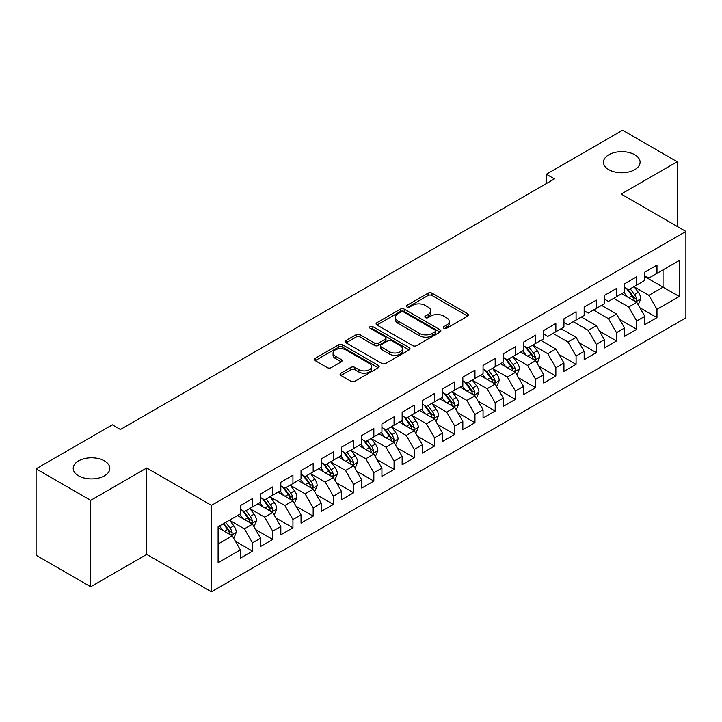 <?xml version="1.0" encoding="UTF-8"?>
<svg xmlns="http://www.w3.org/2000/svg" width="722" height="722" viewBox="0 0 722 722"><rect width="100%" height="100%" fill="white"/><g stroke="black" fill="none" stroke-linecap="round" stroke-linejoin="round"><path stroke-width="1.08" d="M443.877 328.284A1.967 1.137 0 0 0 446.656 328.284L467.748 316.101A2.807 1.625 0 0 0 468.569 314.954A2.807 1.625 0 0 0 467.748 313.808L432.018 293.186A2.807 1.625 0 0 0 428.047 293.186L406.955 305.361A1.967 1.137 0 0 0 406.378 306.164A1.967 1.137 0 0 0 406.955 306.967A1.967 1.137 0 0 0 409.726 306.967L412.461 305.388A8.98 5.189 0 0 1 425.168 305.388L428.146 307.103A8.98 5.189 0 0 1 430.772 310.776A8.98 5.189 0 0 1 428.146 314.44L425.411 316.019A1.967 1.137 0 0 0 424.834 316.823A1.967 1.137 0 0 0 425.411 317.626A1.967 1.137 0 0 0 428.191 317.626L430.926 316.046A8.98 5.189 0 0 1 443.624 316.046L446.602 317.77A8.98 5.189 0 0 1 449.237 321.434A8.98 5.189 0 0 1 446.602 325.099L443.877 326.678A1.967 1.137 0 0 0 443.299 327.481A1.967 1.137 0 0 0 443.877 328.284L443.877 326.678M104.455 460.889A18.303 10.568 0 0 0 84.51 458.596A18.303 10.568 0 0 0 73.211 468.361A18.303 10.568 0 0 0 78.572 475.834A18.303 10.568 0 0 0 98.517 478.126A18.303 10.568 0 0 0 109.816 468.361A18.303 10.568 0 0 0 104.455 460.889M634.737 154.734A18.303 10.568 0 0 0 614.783 152.45A18.303 10.568 0 0 0 603.484 162.215A18.303 10.568 0 0 0 608.845 169.688A18.303 10.568 0 0 0 628.799 171.971A18.303 10.568 0 0 0 640.098 162.215A18.303 10.568 0 0 0 634.737 154.734M340.892 373.184A2.807 1.625 0 0 0 340.071 374.33A2.807 1.625 0 0 0 340.892 375.476L350.919 381.261A2.807 1.625 0 0 0 354.89 381.261L378.319 367.733A2.807 1.625 0 0 0 379.14 366.586A2.807 1.625 0 0 0 378.319 365.44L342.58 344.818A2.807 1.625 0 0 0 338.609 344.818L315.189 358.338A2.807 1.625 0 0 0 314.368 359.484A2.807 1.625 0 0 0 315.189 360.63L327.301 367.624A2.807 1.625 0 0 0 331.272 367.624L341.289 361.83A2.807 1.625 0 0 0 342.111 360.684A2.807 1.625 0 0 0 341.289 359.538L335.288 356.072A7.509 4.332 0 0 1 333.086 353.013A7.509 4.332 0 0 1 337.725 349.006A7.509 4.332 0 0 1 345.91 349.944L369.429 363.527A7.509 4.332 0 0 1 371.631 366.586A7.509 4.332 0 0 1 366.993 370.594A7.509 4.332 0 0 1 358.816 369.655L354.89 367.39A2.807 1.625 0 0 0 350.919 367.39L340.892 373.184L340.892 375.476M90.701 500.355L90.701 586.76L146.728 554.415L146.728 468.009L90.701 500.355L36.1 468.831L112.343 424.807L120.439 429.482L554.442 178.912L546.355 174.237L546.355 183.578M146.728 468.009L211.447 505.373L685.9 231.455L685.9 317.861L211.447 591.778L211.447 505.373M677.2 226.428L677.2 161.746L621.182 194.083L685.9 231.455M677.2 161.746L622.599 130.222L546.355 174.237M412.659 345.612A2.807 1.625 0 0 0 416.63 345.612L440.05 332.093A2.807 1.625 0 0 0 440.871 330.947A2.807 1.625 0 0 0 440.05 329.801L404.32 309.169A2.807 1.625 0 0 0 400.349 309.169L376.929 322.698A2.807 1.625 0 0 0 376.108 323.844A2.807 1.625 0 0 0 376.929 324.99L412.659 345.612M370.864 328.709A1.967 1.137 0 0 1 372.859 328.979L372.859 326.651L409.184 347.625A2.807 1.625 0 0 1 410.006 348.771A2.807 1.625 0 0 1 409.184 349.917L385.756 363.437A2.807 1.625 0 0 1 381.794 363.437L346.055 342.806L346.055 340.513A2.807 1.625 0 0 0 345.233 341.659A2.807 1.625 0 0 0 346.055 342.806M346.055 340.513L356.081 334.728A2.807 1.625 0 0 1 360.052 334.728L374.547 343.094A2.807 1.625 0 0 0 378.518 343.094L385.16 339.259A2.807 1.625 0 0 0 385.99 338.113A2.807 1.625 0 0 0 385.16 336.966L370.079 328.248A1.967 1.137 0 0 1 369.502 327.454A1.967 1.137 0 0 1 370.711 326.398A1.967 1.137 0 0 1 372.859 326.651M644.845 276.643L663.049 287.148L663.049 269.866L679.231 260.525L656.984 273.367L656.984 265.082L644.845 272.086L644.845 280.371L636.759 285.046L636.759 276.752L624.62 283.764L624.62 292.049L616.534 296.724L616.534 288.43L604.395 295.433L604.395 303.727L596.309 308.402L596.309 300.108L584.17 307.112L584.17 315.406L576.084 320.072L576.084 311.787L563.945 318.79L563.945 327.084L555.859 331.75L555.859 323.456L543.72 330.468L543.72 338.753L535.634 343.428L535.634 335.134L523.504 342.147L523.504 350.432L515.409 355.107L515.409 346.813L503.279 353.816L503.279 362.11L495.184 366.776L495.184 358.491L483.054 365.494L483.054 373.788L474.959 378.454L474.959 370.169L462.829 377.173L462.829 385.458L454.743 390.133L454.743 381.839L442.604 388.851L442.604 397.136L434.518 401.811L434.518 393.517L422.379 400.52L422.379 408.814L414.293 413.48L414.293 405.195L402.154 412.199L402.154 420.493L394.068 425.159L394.068 416.874L381.929 423.877L381.929 432.162L373.843 436.837L373.843 428.543L361.704 435.556L361.704 443.84L353.618 448.515L353.618 440.221L341.488 447.225L341.488 455.519L333.393 460.194L333.393 451.9L321.263 458.903L321.263 467.197L313.167 471.863L313.167 463.578L301.038 470.582L301.038 478.876L292.942 483.541L292.942 475.247L280.813 482.26L280.813 490.545L272.717 495.22L272.717 486.926L260.588 493.938L260.588 502.223L252.501 506.898L252.501 498.604L240.363 505.608L240.363 513.902L218.116 526.744L218.116 562.709L240.363 549.866L232.276 535.85L218.116 527.683M679.231 260.525L679.231 296.489L656.984 309.332L648.888 295.325L634.223 286.86M639.891 307.752L656.984 317.626L656.984 309.332M656.984 317.626L644.845 324.629L644.845 316.335L636.759 321.01L628.663 306.994L613.7 298.357M619.666 319.431L636.759 329.295L636.759 321.01M636.759 329.295L624.62 336.308L624.62 328.014L616.534 332.689L608.438 318.673L593.475 310.036M599.441 331.109L616.534 340.974L616.534 332.689M616.534 340.974L604.395 347.977L604.395 339.692L596.309 344.358L588.213 330.351L573.25 321.705M579.215 342.788L596.309 352.652L596.309 344.358M596.309 352.652L584.17 359.655L584.17 351.37L576.084 356.036L567.997 342.029L553.025 333.383M558.99 354.466L576.084 364.33L576.084 356.036M576.084 364.33L563.945 371.334L563.945 363.04L555.859 367.715L547.772 353.699L533.107 345.233M538.765 366.135L555.859 376.009L555.859 367.715M555.859 376.009L543.72 383.012L543.72 374.718L535.634 379.393L527.547 365.377L512.882 356.912M518.549 377.814L535.634 387.678L535.634 379.393M535.634 387.678L523.504 394.69L523.504 386.396L515.409 391.062L507.322 377.055L492.657 368.59M498.324 389.492L515.409 399.356L515.409 391.062M515.409 399.356L503.279 406.36L503.279 398.075L495.184 402.741L487.097 388.734L472.432 380.268M478.099 401.17L495.184 411.035L495.184 402.741M495.184 411.035L483.054 418.038L483.054 409.753L474.959 414.419L466.872 400.403L452.207 391.938M457.874 412.84L474.959 422.713L474.959 414.419M474.959 422.713L462.829 429.716L462.829 421.422L454.743 426.097L446.647 412.082L431.991 403.616M437.649 424.518L454.743 434.382L454.743 426.097M454.743 434.382L442.604 441.395L442.604 433.101L434.518 437.776L426.422 423.76L411.766 415.294M417.424 436.196L434.518 446.061L434.518 437.776M434.518 446.061L422.379 453.064L422.379 444.779L414.293 449.445L406.197 435.438L391.541 426.973M397.199 447.875L414.293 457.739L414.293 449.445M414.293 457.739L402.154 464.742L402.154 456.457L394.068 461.123L385.981 447.117L371.316 438.651M376.974 459.544L394.068 469.417L394.068 461.123M394.068 469.417L381.929 476.421L381.929 468.127L373.843 472.802L365.756 458.786L351.091 450.32M356.749 471.222L373.843 481.087L373.843 472.802M373.843 481.087L361.704 488.099L361.704 479.805L353.618 484.48L345.531 470.464L330.866 461.999M336.533 482.901L353.618 492.765L353.618 484.48M353.618 492.765L341.488 499.768L341.488 491.483L333.393 496.149L325.306 482.143L310.64 473.677M316.308 494.579L333.393 504.443L333.393 496.149M333.393 504.443L321.263 511.447L321.263 503.162L313.167 507.828L305.081 493.821L290.415 485.355M296.083 506.257L313.167 516.122L313.167 507.828M313.167 516.122L301.038 523.125L301.038 514.831L292.942 519.506L284.856 505.49L270.19 497.025M275.858 517.927L292.942 527.8L292.942 519.506M292.942 527.8L280.813 534.803L280.813 526.509L272.717 531.184L264.631 517.169L249.965 508.703M255.633 529.605L272.717 539.469L272.717 531.184M272.717 539.469L260.588 546.482L260.588 538.188L252.501 542.854L244.406 528.847L229.749 520.381M235.408 541.283L252.501 551.148L252.501 542.854M252.501 551.148L240.363 558.151L240.363 549.866M240.363 509.227L244.406 511.564L252.501 506.898M218.116 544.027L232.276 535.85M260.588 497.557L264.631 499.886L272.717 495.22M244.406 528.847L252.501 524.172L237.529 515.535M260.588 538.188L252.501 524.172M280.813 485.879L284.856 488.216L292.942 483.541M264.631 517.169L272.717 512.503L257.754 503.857M280.813 526.509L272.717 512.503M301.038 474.201L305.081 476.538L313.167 471.863M284.856 505.49L292.942 500.824L277.979 492.178M301.038 514.831L292.942 500.824M321.263 462.522L325.306 464.86L333.393 460.194M305.081 493.821L313.167 489.146L298.204 480.509M321.263 503.162L313.167 489.146M341.488 450.853L345.531 453.181L353.618 448.515M325.306 482.143L333.393 477.468L318.429 468.831M341.488 491.483L333.393 477.468M361.704 439.175L365.756 441.512L373.843 436.837M345.531 470.464L353.618 465.798L338.654 457.152M361.704 479.805L353.618 465.798M381.929 427.496L385.981 429.834L394.068 425.159M365.756 458.786L373.843 454.12L358.879 445.474M381.929 468.127L373.843 454.12M402.154 415.818L406.197 418.155L414.293 413.48M385.981 447.117L394.068 442.442L379.104 433.805M402.154 456.457L394.068 442.442M422.379 404.139L426.422 406.477L434.518 401.811M406.197 435.438L414.293 430.763L399.32 422.126M422.379 444.779L414.293 430.763M442.604 392.47L446.647 394.799L454.743 390.133M426.422 423.76L434.518 419.094L419.545 410.448M442.604 433.101L434.518 419.094M462.829 380.792L466.872 383.129L474.959 378.454M446.647 412.082L454.743 407.416L439.77 398.77M462.829 421.422L454.743 407.416M483.054 369.113L487.097 371.451L495.184 366.776M466.872 400.403L474.959 395.737L459.995 387.1M483.054 409.753L474.959 395.737M503.279 357.435L507.322 359.773L515.409 355.107M487.097 388.734L495.184 384.059L480.22 375.422M503.279 398.075L495.184 384.059M523.504 345.766L527.547 348.094L535.634 343.428M507.322 377.055L515.409 372.381L500.445 363.744M523.504 386.396L515.409 372.381M543.72 334.087L547.772 336.425L555.859 331.75M527.547 365.377L535.634 360.711L520.67 352.065M543.72 374.718L535.634 360.711M563.945 322.409L567.997 324.747L576.084 320.072M547.772 353.699L555.859 349.033L540.895 340.387M563.945 363.04L555.859 349.033M584.17 310.731L588.213 313.068L596.309 308.402M567.997 342.029L576.084 337.354L561.12 328.718M584.17 351.37L576.084 337.354M604.395 299.061L608.438 301.39L616.534 296.724M588.213 330.351L596.309 325.676L581.345 317.039M604.395 339.692L596.309 325.676M624.62 287.383L628.663 289.721L636.759 285.046M608.438 318.673L616.534 314.007L601.561 305.361M624.62 328.014L616.534 314.007M644.845 275.705L648.888 278.042L656.984 273.367M628.663 306.994L636.759 302.328L621.786 293.683M644.845 316.335L636.759 302.328M36.1 468.831L36.1 555.236L90.701 586.76M146.728 554.415L211.447 591.778M648.888 295.325L663.049 287.148L679.231 296.489M444.662 328.555L446.602 327.436A8.98 5.189 0 0 0 449.237 323.772L449.237 321.434M430.772 310.776L430.772 313.113A8.98 5.189 0 0 1 428.146 316.777L426.197 317.897M467.712 316.128L432.018 295.515A2.807 1.625 0 0 0 428.047 295.515L407.74 307.238M440.014 332.111L404.32 311.507A2.807 1.625 0 0 0 400.349 311.507L376.965 325.008M435.086 331.75A1.967 1.137 0 0 0 435.664 330.947A1.967 1.137 0 0 0 435.086 330.144L403.724 312.039A1.967 1.137 0 0 0 400.945 312.039L398.066 313.7A8.98 5.189 0 0 0 395.439 317.364A8.98 5.189 0 0 0 398.066 321.028L419.509 333.411A8.98 5.189 0 0 0 432.216 333.411L435.086 331.75L435.086 334.087A1.967 1.137 0 0 0 435.664 333.284L435.664 330.947M395.439 317.364L395.439 319.702A8.98 5.189 0 0 0 398.066 323.366L398.066 321.028M435.086 334.087L432.216 335.748A8.98 5.189 0 0 1 419.509 335.748L398.066 323.366M346.091 342.833L356.081 337.066L356.081 334.728M385.99 338.113L385.99 340.441A2.807 1.625 0 0 1 385.16 341.587L378.518 345.432A2.807 1.625 0 0 1 374.547 345.432L360.052 337.066A2.807 1.625 0 0 0 356.081 337.066M372.859 328.979L409.148 349.935M389.582 351.776A7.509 4.332 0 0 0 397.768 352.715A7.509 4.332 0 0 0 402.398 348.708A7.509 4.332 0 0 0 400.205 345.648L391.911 340.856A2.807 1.625 0 0 0 387.94 340.856L381.297 344.701A2.807 1.625 0 0 0 380.467 345.847A2.807 1.625 0 0 0 381.297 346.993L389.582 351.776L389.582 354.114A7.509 4.332 0 0 0 397.768 355.053A7.509 4.332 0 0 0 402.398 351.045L402.398 348.708M380.467 345.847L380.467 348.185A2.807 1.625 0 0 0 381.297 349.331L381.297 346.993M389.582 354.114L381.297 349.331M371.631 366.586L371.631 368.924A7.509 4.332 0 0 1 366.993 372.931A7.509 4.332 0 0 1 358.816 371.992L354.89 369.727A2.807 1.625 0 0 0 350.919 369.727L340.937 375.494M333.086 353.013L333.086 355.341A7.509 4.332 0 0 0 335.288 358.41L335.288 356.072M341.253 361.857L335.288 358.41M378.274 367.76L342.58 347.147A2.807 1.625 0 0 0 338.609 347.147L315.225 360.648M638.248 304.919L640.757 298.8A7.581 4.377 -120 0 0 638.338 292.347L634.042 286.607M627.201 296.805L623.934 292.446M622.409 294.044L622.03 293.547M635.324 301.498L636.497 300.442L636.669 299.125A7.581 4.377 -120 0 0 634.494 294.567L630.198 288.827M627.752 289.188L633.059 296.273A3.863 2.229 60 0 1 633.754 297.446L636.669 299.125M626.416 288.421L632.075 295.966A7.581 4.377 60 0 1 634.241 300.523L634.394 300.966M537.132 363.301L539.641 357.182A7.581 4.377 -120 0 0 537.222 350.73L532.926 344.99M526.076 355.188L522.809 350.829M521.284 352.426L520.914 351.93M534.208 359.881L535.381 358.825L535.543 357.507A7.581 4.377 -120 0 0 533.377 352.95L529.082 347.21M526.627 347.571L531.933 354.655A3.863 2.229 60 0 1 532.637 355.829L535.543 357.507M525.291 346.795L530.95 354.349A7.581 4.377 60 0 1 533.116 358.906L533.269 359.348M516.907 374.98L519.416 368.861A7.581 4.377 -120 0 0 516.997 362.408L512.701 356.668M505.851 366.866L502.584 362.507M501.059 364.096L500.689 363.599M513.983 371.559L515.156 370.503L515.318 369.177A7.581 4.377 -120 0 0 513.152 364.619L508.857 358.888M506.402 359.24L511.708 366.325A3.863 2.229 60 0 1 512.412 367.498L515.318 369.177M505.075 358.473L510.725 366.027A7.581 4.377 60 0 1 512.9 370.585L513.053 371.018M496.682 386.649L499.191 380.53A7.581 4.377 -120 0 0 496.772 374.077L492.476 368.346M485.626 378.545L482.359 374.186M480.834 375.774L480.464 375.278M493.758 383.238L494.931 382.182L495.102 380.855A7.581 4.377 -120 0 0 492.927 376.297L488.632 370.567M486.177 370.918L491.483 378.003A3.863 2.229 60 0 1 492.187 379.176L495.102 380.855M484.85 370.151L490.5 377.696A7.581 4.377 60 0 1 492.675 382.263L492.828 382.696M476.457 398.327L478.966 392.208A7.581 4.377 -120 0 0 476.547 385.756L472.251 380.025M465.401 390.223L462.143 385.864M460.609 387.452L460.239 386.956M473.533 394.916L474.706 393.86L474.877 392.533A7.581 4.377 -120 0 0 472.702 387.976L468.407 382.236M465.961 382.597L471.258 389.681A3.863 2.229 60 0 1 471.962 390.855L474.877 392.533M464.625 381.83L470.275 389.375A7.581 4.377 60 0 1 472.45 393.932L472.603 394.374M456.232 410.006L458.741 403.887A7.581 4.377 -120 0 0 456.322 397.434L452.026 391.694M445.185 401.892L441.918 397.533M440.384 399.131L440.014 398.634M453.308 406.585L454.481 405.529L454.652 404.212A7.581 4.377 -120 0 0 452.477 399.654L448.182 393.914M445.736 394.275L451.042 401.36A3.863 2.229 60 0 1 451.737 402.533L454.652 404.212M444.4 393.508L450.05 401.053A7.581 4.377 60 0 1 452.225 405.611L452.378 406.053M436.007 421.684L438.516 415.565A7.581 4.377 -120 0 0 436.097 409.112L431.801 403.372M424.96 413.571L421.693 409.212M420.168 410.8L419.789 410.313M433.083 418.264L434.265 417.208L434.427 415.89A7.581 4.377 -120 0 0 432.252 411.323L427.956 405.593M425.511 405.954L430.817 413.029A3.863 2.229 60 0 1 431.512 414.202L434.427 415.89M424.175 405.177L429.834 412.731A7.581 4.377 60 0 1 432 417.289L432.153 417.722M415.791 433.362L418.291 427.243A7.581 4.377 -120 0 0 415.872 420.782L411.576 415.051M404.735 425.249L401.468 420.89M399.943 422.478L399.564 421.982M412.858 429.942L414.04 428.886L414.202 427.559A7.581 4.377 -120 0 0 412.036 423.002L407.74 417.271M405.286 417.623L410.592 424.707A3.863 2.229 60 0 1 411.296 425.881L414.202 427.559M403.95 416.856L409.609 424.401A7.581 4.377 60 0 1 411.775 428.967L411.928 429.4M395.566 445.032L398.066 438.913A7.581 4.377 -120 0 0 395.647 432.46L391.351 426.729M384.51 436.927L381.243 432.568M379.718 434.157L379.348 433.66M392.642 441.62L393.815 440.564L393.977 439.238A7.581 4.377 -120 0 0 391.811 434.68L387.515 428.949M385.061 429.301L390.367 436.386A3.863 2.229 60 0 1 391.071 437.559L393.977 439.238M383.725 428.534L389.384 436.079A7.581 4.377 60 0 1 391.55 440.637L391.703 441.079M375.341 456.71L377.85 450.591A7.581 4.377 -120 0 0 375.431 444.138L371.135 438.398M364.285 448.597L361.018 444.238M359.493 445.835L359.123 445.339M372.417 453.29L373.59 452.234L373.752 450.916A7.581 4.377 -120 0 0 371.586 446.358L367.29 440.619M364.836 440.98L370.142 448.064A3.863 2.229 60 0 1 370.846 449.237L373.752 450.916M363.5 440.212L369.159 447.757A7.581 4.377 60 0 1 371.325 452.315L371.478 452.757M355.116 468.388L357.625 462.27A7.581 4.377 -120 0 0 355.206 455.817L350.91 450.077M344.06 460.275L340.793 455.916M339.268 457.513L338.898 457.017M352.192 464.968L353.365 463.912L353.527 462.594A7.581 4.377 -120 0 0 351.361 458.037L347.065 452.297M344.611 452.658L349.917 459.743A3.863 2.229 60 0 1 350.621 460.907L353.527 462.594M343.275 451.882L348.934 459.436A7.581 4.377 60 0 1 351.1 463.993L351.253 464.436M334.891 480.067L337.4 473.948A7.581 4.377 -120 0 0 334.981 467.486L330.685 461.755M323.835 471.953L320.568 467.594M319.043 469.183L318.673 468.686M331.967 476.646L333.14 475.59L333.302 474.264A7.581 4.377 -120 0 0 331.136 469.706L326.84 463.975M324.386 464.327L329.692 471.412A3.863 2.229 60 0 1 330.396 472.585L333.302 474.264M323.059 463.56L328.709 471.114A7.581 4.377 60 0 1 330.875 475.672L331.028 476.105M314.666 491.736L317.175 485.617A7.581 4.377 -120 0 0 314.756 479.164L310.46 473.433M303.61 483.632L300.343 479.273M298.818 480.861L298.448 480.365M311.742 488.325L312.915 487.269L313.086 485.942A7.581 4.377 -120 0 0 310.911 481.384L306.615 475.654M304.161 476.006L309.467 483.09A3.863 2.229 60 0 1 310.171 484.263L313.086 485.942M302.834 475.238L308.484 482.783A7.581 4.377 60 0 1 310.659 487.341L310.812 487.783M294.441 503.414L296.95 497.296A7.581 4.377 -120 0 0 294.531 490.843L290.235 485.112M283.385 495.301L280.118 490.942M278.593 492.539L278.223 492.043M291.517 500.003L292.69 498.938L292.861 497.62A7.581 4.377 -120 0 0 290.686 493.063L286.39 487.323M283.936 487.684L289.242 494.769A3.863 2.229 60 0 1 289.946 495.942L292.861 497.62M282.609 486.917L288.258 494.462A7.581 4.377 60 0 1 290.434 499.019L290.587 499.462M274.216 515.093L276.725 508.974A7.581 4.377 -120 0 0 274.306 502.521L270.01 496.781M263.16 506.979L259.902 502.62M258.368 504.218L257.998 503.721M271.291 511.672L272.465 510.616L272.636 509.299A7.581 4.377 -120 0 0 270.461 504.741L266.165 499.001M263.72 499.362L269.026 506.447A3.863 2.229 60 0 1 269.721 507.62L272.636 509.299M262.384 498.586L268.033 506.14A7.581 4.377 60 0 1 270.208 510.698L270.362 511.14M253.991 526.771L256.5 520.652A7.581 4.377 -120 0 0 254.081 514.199L249.785 508.459M242.944 518.658L239.677 514.299M238.143 515.887L237.773 515.391M251.066 523.351L252.24 522.295L252.411 520.968A7.581 4.377 -120 0 0 250.236 516.411L245.94 510.68M243.494 511.041L248.801 518.116A3.863 2.229 60 0 1 249.496 519.289L252.411 520.968M242.159 510.264L247.817 517.818A7.581 4.377 60 0 1 249.983 522.376L250.137 522.809M233.775 538.441L236.274 532.322A7.581 4.377 -120 0 0 233.856 525.869L229.56 520.138M222.719 530.336L219.452 525.977M230.841 535.029L232.024 533.973L232.186 532.646A7.581 4.377 -120 0 0 230.02 528.089L225.715 522.358M223.82 523.45L228.576 529.795A3.863 2.229 60 0 1 229.271 530.968L232.186 532.646M223.297 523.757L227.592 529.488A7.581 4.377 60 0 1 229.758 534.054L229.912 534.488M446.602 327.436L446.602 325.099M425.411 317.626L425.411 316.019M428.146 316.777L428.146 314.44M406.955 306.967L406.955 305.361M428.047 295.515L428.047 293.186M432.018 295.515L432.018 293.186M467.748 316.101L467.748 313.808M376.929 324.99L376.929 322.698M400.349 311.507L400.349 309.169M404.32 311.507L404.32 309.169M440.05 332.093L440.05 329.801M419.509 335.748L419.509 333.411M432.216 335.748L432.216 333.411M360.052 337.066L360.052 334.728M374.547 345.432L374.547 343.094M378.518 345.432L378.518 343.094M385.16 341.587L385.16 339.259M409.184 349.917L409.184 347.625M350.919 369.727L350.919 367.39M354.89 369.727L354.89 367.39M358.816 371.992L358.816 369.655M341.289 361.83L341.289 359.538M315.189 360.63L315.189 358.338M338.609 347.147L338.609 344.818M342.58 347.147L342.58 344.818M378.319 367.733L378.319 365.44M635.802 301.778L640.712 298.944M634.494 294.567L638.338 292.347M628.907 297.798L632.075 295.966M534.686 360.161L539.587 357.327M533.377 352.95L537.222 350.73M527.782 356.172L530.95 354.349M514.461 371.839L519.362 369.005M513.152 364.619L516.997 362.408M507.557 367.85L510.725 366.027M494.236 383.508L499.137 380.684M492.927 376.297L496.772 374.077M487.332 379.528L490.5 377.696M474.011 395.187L478.921 392.353M472.702 387.976L476.547 385.756M467.116 391.207L470.275 389.375M453.786 406.865L458.696 404.031M452.477 399.654L456.322 397.434M446.891 402.876L450.05 401.053M433.561 418.543L438.471 415.71M432.252 411.323L436.097 409.112M426.666 414.554L429.834 412.731M413.336 430.213L418.246 427.388M412.036 423.002L415.872 420.782M406.441 426.233L409.609 424.401M393.12 441.891L398.021 439.066M391.811 434.68L395.647 432.46M386.216 437.911L389.384 436.079M372.895 453.569L377.796 450.736M371.586 446.358L375.431 444.138M365.991 449.589L369.159 447.757M352.67 465.248L357.57 462.414M351.361 458.037L355.206 455.817M345.766 461.259L348.934 459.436M332.445 476.926L337.345 474.092M331.136 469.706L334.981 467.486M325.541 472.937L328.709 471.114M312.22 488.595L317.12 485.771M310.911 481.384L314.756 479.164M305.316 484.615L308.484 482.783M291.995 500.274L296.895 497.44M290.686 493.063L294.531 490.843M285.091 496.294L288.258 494.462M271.77 511.952L276.679 509.118M270.461 504.741L274.306 502.521M264.875 507.963L268.033 506.14M251.545 523.63L256.454 520.797M250.236 516.411L254.081 514.199M244.65 519.641L247.817 517.818M231.32 535.3L236.229 532.475M230.02 528.089L233.856 525.869M224.425 531.32L227.592 529.488"/></g></svg>
